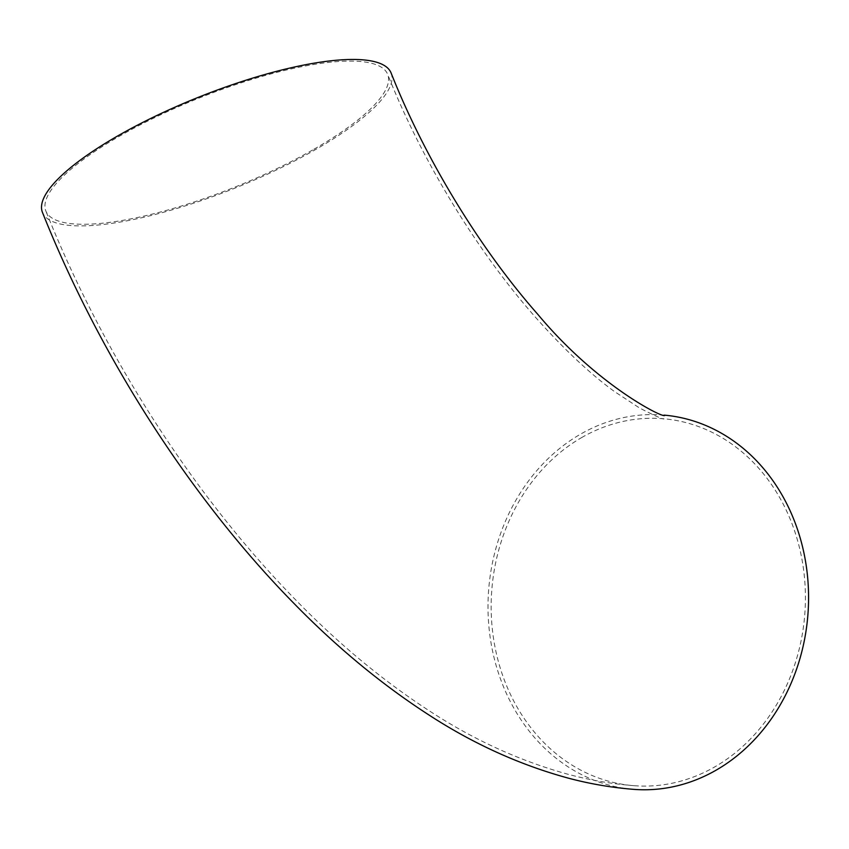 <?xml version="1.0" encoding="UTF-8"?>
<svg xmlns="http://www.w3.org/2000/svg" width="849" height="849" viewBox="0 0 849 849"><rect width="100%" height="100%" fill="white"/><g stroke="black" fill="none" stroke-linecap="round" stroke-linejoin="round"><path stroke-width="0.64" stroke-dasharray="4.25 3.18" d="M582.297 437.203A184.063 156.969 -85.6 0 0 493.471 638.055A184.063 156.969 -85.6 0 0 634.256 785.707A184.063 156.969 -85.6 0 0 714.285 767.167A184.063 156.969 -85.6 0 0 803.112 566.315A184.063 156.969 -85.6 0 0 662.326 418.663A184.063 156.969 -85.6 0 0 582.297 437.203M312.602 150.008A184.063 47.99 -21.8 0 1 45.867 211.04A184.063 47.99 -21.8 0 1 120.929 135.352A184.063 47.99 -21.8 0 1 387.664 74.33A184.063 47.99 -21.8 0 1 312.602 150.008M391.081 72.961A187.735 48.955 -21.8 0 1 314.512 150.156A187.735 48.955 -21.8 0 1 42.45 212.399M664.226 415.129A187.735 160.111 -85.6 0 0 662.613 414.991A187.735 160.111 -85.6 0 0 580.981 433.903A187.735 160.111 -85.6 0 0 490.372 638.766A187.735 160.111 -85.6 0 0 633.98 789.379M634.256 785.707C611.269 783.882 588.686 779.934 566.506 773.853C518.941 760.513 473.36 739.606 429.785 711.144C383.249 680.94 338.624 643.945 295.919 600.158C193.402 495.657 103.069 354.404 45.867 211.04M664.703 415.235L662.613 414.991M662.326 418.663L664.014 418.854C663.44 419.639 655.301 416.031 639.573 408.019L614.305 391.431C589.758 373.592 563.269 348.631 534.838 316.539C477 250.964 421.773 160.44 387.664 74.33"/><path stroke-width="1.27" d="M664.226 415.129A187.735 160.111 -85.6 0 1 806.348 566.538A187.735 160.111 -85.6 0 1 715.601 770.467A187.735 160.111 -85.6 0 1 633.98 789.379C611.842 787.628 590.076 783.924 568.692 778.246C519.62 764.885 472.681 743.575 427.896 714.306C381.222 684.029 336.48 646.97 293.69 603.14C190.654 498.236 99.917 356.41 42.45 212.399A187.735 48.955 -21.8 0 1 119.009 135.203A187.735 48.955 -21.8 0 1 391.081 72.961C425.084 158.816 480.237 249.171 537.884 314.427C598.566 387.144 666.041 419.608 664.703 415.235"/></g></svg>
